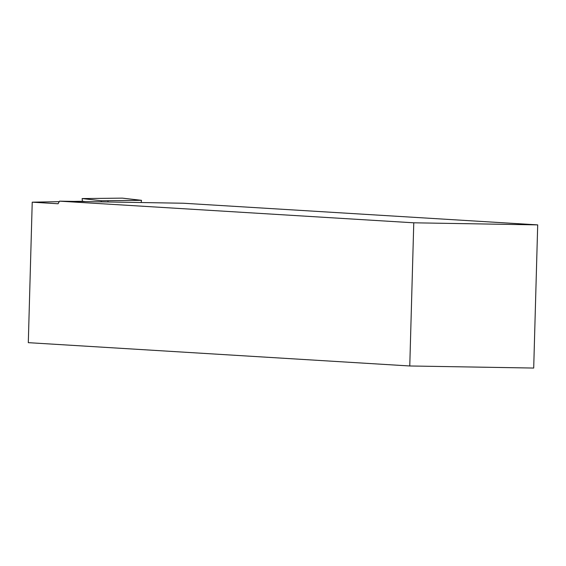 <?xml version="1.0" encoding="UTF-8"?>
<svg xmlns="http://www.w3.org/2000/svg" width="566" height="566" viewBox="0 0 566 566"><rect width="100%" height="100%" fill="white"/><g stroke="black" fill="none" stroke-linecap="round" stroke-linejoin="round"><path stroke-width="0.85" d="M409.77 365.976L533.703 368.056L537.7 224.886L413.774 222.806L409.77 365.976L28.3 342.663L32.227 202.175L58.086 203.76L59.508 201.156L413.774 222.806M537.7 224.886L183.434 203.236L59.508 201.156M74.019 201.397L75.611 201.369A71.627 1.373 1.6 0 1 82.891 201.312L85.282 201.588M59.225 201.673L32.227 202.175M141.5 200.322L122.412 198.142L82.134 198.567L101.222 200.746L141.5 200.322L141.153 202.529M82.134 198.567L82.41 201.312M101.222 200.746L101.328 201.857M108.028 200.944L107.88 201.97"/></g></svg>
